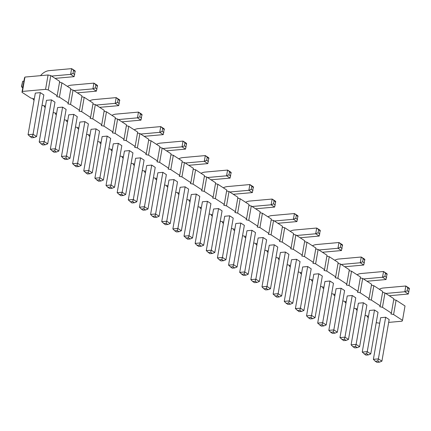<?xml version="1.0" encoding="UTF-8"?>
<svg xmlns="http://www.w3.org/2000/svg" width="431" height="431" viewBox="0 0 431 431"><rect width="100%" height="100%" fill="white"/><g stroke="black" fill="none" stroke-linecap="round" stroke-linejoin="round"><path stroke-width="0.65" d="M388.665 322.399L402.031 321.197L402.506 320.335L405.016 305.978L396.1 300.181L393.595 314.538L390.89 313.957L391.37 313.089L382.459 307.292L379.754 306.71L380.228 305.843L371.317 300.046L368.613 299.464L369.087 298.597L360.176 292.8L357.471 292.218L357.951 291.351L349.04 285.554L346.335 284.972L346.81 284.104L337.899 278.307L335.194 277.726L335.668 276.858L326.757 271.061L324.053 270.479L324.532 269.612L315.616 263.82L312.917 263.239L313.391 262.371L304.48 256.574L301.775 255.992L302.25 255.125L293.339 249.328L290.634 248.746L291.114 247.879L282.197 242.082L279.498 241.5L279.972 240.633L271.061 234.836L268.357 234.254L268.831 233.386L259.92 227.59L257.215 227.008L257.695 226.14L248.779 220.343L246.079 219.762L246.554 218.894L237.643 213.097L234.938 212.515L235.412 211.648L226.501 205.856L223.797 205.275L224.276 204.407L215.36 198.61L212.655 198.028L213.135 197.161L204.224 191.364L201.519 190.782L201.994 189.915L193.083 184.118L190.378 183.536L190.852 182.669L181.941 176.872L179.237 176.29L179.716 175.422L170.805 169.625L168.101 169.044L168.575 168.176L159.664 162.379L156.959 161.797L157.434 160.93L148.523 155.138L145.818 154.557L146.298 153.689L137.387 147.892L134.682 147.31L135.156 146.443L126.245 140.646L123.541 140.064L124.015 139.197L115.104 133.4L112.399 132.818L112.879 131.951L103.968 126.154L101.263 125.572L101.738 124.704L92.827 118.908L90.122 118.326L90.596 117.458L81.685 111.661L78.981 111.079L79.46 110.212L70.549 104.415L67.845 103.833L68.319 102.966L59.408 97.174L56.703 96.592L57.178 95.725L48.267 89.928L45.562 89.346L22.455 91.42L21.976 92.288L30.887 98.085L33.591 98.667L33.117 99.534L34.087 100.159M382.572 292.417L384.964 292.935L393.875 298.731L391.37 313.089M21.976 92.288L24.481 77.93L24.96 77.063L22.455 91.42M57.178 95.725L59.683 81.367L50.772 75.57L48.067 74.989L24.96 77.063M68.319 102.966L70.824 88.614L61.913 82.817L59.521 82.299M79.46 110.212L81.965 95.854L73.054 90.063L70.662 89.546M90.596 117.458L93.101 103.101L84.19 97.304L81.798 96.792M101.738 124.704L104.243 110.347L95.332 104.55L92.94 104.038M112.879 131.951L115.384 117.593L106.473 111.796L104.081 111.284M124.015 139.197L126.52 124.839L117.609 119.042L115.222 118.525M135.156 146.443L137.661 132.085L128.75 126.288L126.358 125.771M146.298 153.689L148.803 139.332L139.892 133.535L137.5 133.017M157.434 160.93L159.944 146.572L151.028 140.781L148.641 140.264M168.575 168.176L171.08 153.819L162.169 148.022L159.777 147.51M179.716 175.422L182.221 161.065L173.31 155.268L170.918 154.756M190.852 182.669L193.363 168.311L184.446 162.514L182.06 162.002M201.994 189.915L204.499 175.557L195.588 169.76L193.196 169.248M213.135 197.161L215.64 182.803L206.729 177.006L204.337 176.489M224.276 204.407L226.781 190.049L217.865 184.252L215.478 183.735M235.412 211.648L237.917 197.296L229.006 191.499L226.614 190.981M246.554 218.894L249.059 204.536L240.148 198.745L237.756 198.228M257.695 226.14L260.2 211.783L251.289 205.986L248.897 205.474M268.831 233.386L271.336 219.029L262.425 213.232L260.033 212.72M279.972 240.633L282.477 226.275L273.566 220.478L271.174 219.966M291.114 247.879L293.619 233.521L284.708 227.724L282.316 227.212M302.25 255.125L304.755 240.767L295.844 234.97L293.452 234.453M313.391 262.371L315.896 248.014L306.985 242.217L304.593 241.699M324.532 269.612L327.037 255.26L318.126 249.463L315.734 248.946M335.668 276.858L338.173 262.501L329.262 256.704L326.87 256.192M346.81 284.104L349.315 269.747L340.404 263.95L338.012 263.438M357.951 291.351L360.456 276.993L351.545 271.196L349.153 270.684M369.087 298.597L371.592 284.239L362.681 278.442L360.294 277.93M380.228 305.843L382.733 291.485L373.822 285.688L371.43 285.171M396.1 300.181L393.713 299.664M384.964 292.935L382.459 307.292M42.022 105.32L44.732 105.907L44.258 106.775L45.223 107.405M53.158 112.566L55.874 113.154L55.394 114.021L56.364 114.651M64.3 119.813L67.01 120.4L66.536 121.267L67.505 121.898M75.441 127.059L78.151 127.646L77.677 128.513L78.647 129.144M86.577 134.305L89.292 134.892L88.813 135.76L89.783 136.39M97.718 141.551L100.428 142.138L99.954 143.006L100.924 143.636M108.86 148.797L111.57 149.385L111.096 150.252L112.065 150.882M119.996 156.044L122.711 156.625L122.232 157.493L123.201 158.123M131.137 163.284L133.847 163.872L133.373 164.739L134.343 165.369M142.278 170.531L144.988 171.118L144.514 171.985L145.484 172.615M153.42 177.777L156.13 178.364L155.656 179.231L156.62 179.862M164.556 185.023L167.271 185.61L166.792 186.478L167.761 187.108M175.697 192.269L178.407 192.856L177.933 193.724L178.903 194.354M186.838 199.515L189.548 200.103L189.074 200.97L190.039 201.6M197.974 206.761L200.69 207.349L200.21 208.216L201.18 208.841M209.116 214.002L211.826 214.59L211.352 215.457L212.321 216.087M220.257 221.248L222.967 221.836L222.493 222.703L223.457 223.333M231.393 228.495L234.108 229.082L233.629 229.949L234.599 230.58M242.534 235.741L245.244 236.328L244.77 237.195L245.74 237.826M253.676 242.987L256.386 243.574L255.912 244.442L256.876 245.072M264.812 250.233L267.527 250.82L267.048 251.688L268.017 252.318M275.953 257.479L278.663 258.067L278.189 258.934L279.159 259.564M287.094 264.726L289.804 265.313L289.33 266.175L290.295 266.805M298.23 271.966L300.946 272.554L300.466 273.421L301.436 274.051M309.372 279.213L312.082 279.8L311.608 280.667L312.577 281.298M320.513 286.459L323.223 287.046L322.749 287.913L323.719 288.544M331.649 293.705L334.364 294.292L333.885 295.16L334.855 295.79M342.79 300.951L345.5 301.538L345.026 302.406L345.996 303.036M353.932 308.197L356.642 308.785L356.168 309.652L357.137 310.282M365.068 315.444L367.783 316.031L367.304 316.898L368.273 317.528M376.209 322.69L379.689 323.207M402.506 320.335L393.595 314.538M195.146 243.407L197.026 245.298L199.531 245.077L200.156 242.955L203.664 245.239L210.931 203.604L207.424 201.32L202.414 201.773L195.146 243.407L200.156 242.955L207.424 201.32M191.272 194.526L196.283 194.074L189.015 235.714L184.01 236.161L191.272 194.526M192.522 237.993L190.146 238.973L188.39 237.831L189.015 235.714L192.522 237.993L199.79 196.358L196.283 194.074M185.141 186.828L180.136 187.28L172.869 228.915L177.874 228.468L185.141 186.828L188.654 189.112L181.386 230.747L177.874 228.468L177.249 230.585L179.005 231.727L181.386 230.747M147.968 209.013L145.586 209.989L143.83 208.846L144.455 206.729L147.968 209.013L155.23 167.373L151.723 165.095L144.455 206.729L139.45 207.182L146.718 165.542L151.723 165.095M150.591 214.422L152.466 216.319L154.971 216.093L155.596 213.975L159.104 216.26L166.371 174.62L162.864 172.341L157.854 172.788L150.591 214.422L155.596 213.975L162.864 172.341M168.995 180.034L174.005 179.587L166.738 221.222L161.727 221.669L168.995 180.034M170.245 223.5L167.864 224.481L166.113 223.339L166.738 221.222L170.245 223.5L177.513 181.866L174.005 179.587M251.979 230.305L246.974 230.752L239.706 272.387L244.716 271.939L251.979 230.305L255.491 232.584L248.224 274.218L244.716 271.939L244.086 274.057L245.842 275.199L248.224 274.218M235.832 223.506L240.843 223.059L233.575 264.693L228.565 265.14L235.832 223.506M237.082 266.978L234.701 267.953L232.95 266.811L233.575 264.693L237.082 266.978L244.35 225.338L240.843 223.059M217.429 257.9L219.304 259.791L221.809 259.564L222.434 257.447L225.941 259.731L233.209 218.091L229.701 215.812L224.696 216.26L217.429 257.9L222.434 257.447L229.701 215.812M213.555 209.013L218.56 208.566L211.298 250.201L206.287 250.653L213.555 209.013M214.805 252.485L212.424 253.46L210.667 252.324L211.298 250.201L214.805 252.485L222.073 210.851L218.56 208.566M259.36 281.465L256.984 282.445L255.227 281.303L255.852 279.186L259.36 281.465L266.627 239.83L263.12 237.546L255.852 279.186L250.847 279.633L258.115 237.998L263.12 237.546M373.381 359.335L375.261 361.226L377.766 361.006L378.391 358.883L381.898 361.167L389.166 319.533L385.659 317.248L380.648 317.695L373.381 359.335L378.391 358.883L385.659 317.248M369.507 310.455L374.517 310.002L367.25 351.637L362.245 352.089L369.507 310.455M370.757 353.921L368.381 354.902L366.625 353.759L367.25 351.637L370.757 353.921L378.025 312.286L374.517 310.002M351.103 344.843L352.984 346.739L355.483 346.513L356.108 344.396L359.621 346.675L366.883 305.04L363.376 302.756L358.371 303.208L351.103 344.843L356.108 344.396L363.376 302.756M324.952 281.47L329.957 281.023L322.69 322.657L317.685 323.105L324.952 281.47M326.202 324.942L323.821 325.917L322.065 324.775L322.69 322.657L326.202 324.942L333.465 283.302L329.957 281.023M328.826 330.351L330.701 332.247L333.206 332.021L333.831 329.904L337.338 332.182L344.606 290.548L341.099 288.269L336.088 288.716L328.826 330.351L333.831 329.904L341.099 288.269M347.23 295.962L352.24 295.51L344.972 337.15L339.962 337.597L347.23 295.962M348.48 339.429L346.098 340.409L344.347 339.267L344.972 337.15L348.48 339.429L355.747 297.794L352.24 295.51M274.261 244.792L269.251 245.244L261.983 286.879L266.994 286.432L274.261 244.792L277.769 247.076L270.501 288.711L266.994 286.432L266.369 288.549L268.12 289.691L270.501 288.711M280.392 252.491L285.397 252.038L278.135 293.678L273.125 294.125L280.392 252.491M281.642 295.957L279.261 296.937L277.51 295.795L278.135 293.678L281.642 295.957L288.91 254.322L285.397 252.038M284.266 301.371L286.141 303.262L288.646 303.041L289.271 300.919L292.784 303.203L300.046 261.569L296.539 259.284L291.534 259.737L284.266 301.371L289.271 300.919L296.539 259.284M306.543 315.864L308.424 317.755L310.929 317.528L311.554 315.411L315.061 317.695L322.329 276.055L318.816 273.777L313.811 274.224L306.543 315.864L311.554 315.411L318.816 273.777M302.67 266.978L307.68 266.53L300.412 308.165L295.402 308.618L302.67 266.978M303.92 310.449L301.544 311.424L299.787 310.282L300.412 308.165L303.92 310.449L311.187 268.815L307.68 266.53M140.587 157.848L135.576 158.296L128.309 199.936L133.319 199.483L140.587 157.848L144.094 160.133L136.826 201.767L133.319 199.483L132.694 201.6L134.445 202.742L136.826 201.767M124.435 151.049L129.445 150.602L122.178 192.237L117.173 192.689L124.435 151.049M125.685 194.521L123.309 195.496L121.553 194.359L122.178 192.237L125.685 194.521L132.953 152.886L129.445 150.602M79.88 122.07L84.885 121.623L77.618 163.257L72.613 163.705L79.88 122.07M81.13 165.536L78.749 166.517L76.993 165.375L77.618 163.257L81.13 165.536L88.393 123.902L84.885 121.623M96.027 128.864L91.016 129.316L83.754 170.951L88.759 170.504L96.027 128.864L99.534 131.148L92.266 172.783L88.759 170.504L88.134 172.621L89.89 173.763L92.266 172.783M106.031 185.443L107.912 187.334L110.411 187.113L111.036 184.991L114.549 187.275L121.811 145.64L118.304 143.356L113.299 143.809L106.031 185.443L111.036 184.991L118.304 143.356M102.158 136.562L107.168 136.11L99.9 177.75L94.89 178.197L102.158 136.562M103.408 180.029L101.026 181.009L99.275 179.867L99.9 177.75L103.408 180.029L110.675 138.394L107.168 136.11M61.471 156.458L63.352 158.355L65.857 158.129L66.482 156.011L69.989 158.296L77.257 116.656L73.744 114.377L68.739 114.824L61.471 156.458L66.482 156.011L73.744 114.377M57.598 107.578L62.608 107.13L55.34 148.765L50.335 149.218L57.598 107.578M58.848 151.049L56.472 152.024L54.715 150.882L55.34 148.765L58.848 151.049L66.115 109.409L62.608 107.13M35.32 93.091L40.325 92.638L33.063 134.273L28.053 134.725L35.32 93.091M36.57 136.557L34.189 137.532L32.438 136.395L33.063 134.273L36.57 136.557L43.838 94.922L40.325 92.638M51.467 99.884L46.462 100.331L39.194 141.971L44.199 141.519L51.467 99.884L54.974 102.169L47.712 143.803L44.199 141.519L43.574 143.642L45.33 144.778L47.712 143.803M48.067 74.989L45.562 89.346M33.279 98.597L33.117 99.534M50.772 75.57L48.267 89.928M44.42 105.843L44.258 106.775M61.913 82.817L59.408 97.174M55.561 113.089L55.394 114.021M73.054 90.063L70.549 104.415M66.697 120.335L66.536 121.267M84.19 97.304L81.685 111.661M77.839 127.581L77.677 128.513M95.332 104.55L92.827 118.908M88.98 134.822L88.813 135.76M106.473 111.796L103.968 126.154M100.116 142.068L99.954 143.006M117.609 119.042L115.104 133.4M111.257 149.315L111.096 150.252M128.75 126.288L126.245 140.646M122.399 156.561L122.232 157.493M139.892 133.535L137.387 147.892M133.535 163.807L133.373 164.739M151.028 140.781L148.523 155.138M144.676 171.053L144.514 171.985M162.169 148.022L159.664 162.379M155.817 178.299L155.656 179.231M173.31 155.268L170.805 169.625M166.953 185.54L166.792 186.478M184.446 162.514L181.941 176.872M178.095 192.786L177.933 193.724M195.588 169.76L193.083 184.118M189.236 200.032L189.074 200.97M206.729 177.006L204.224 191.364M200.372 207.279L200.21 208.216M217.865 184.252L215.36 198.61M211.513 214.525L211.352 215.457M229.006 191.499L226.501 205.856M222.655 221.771L222.493 222.703M240.148 198.745L237.643 213.097M233.796 229.017L233.629 229.949M251.289 205.986L248.779 220.343M244.932 236.263L244.77 237.195M262.425 213.232L259.92 227.59M256.073 243.504L255.912 244.442M273.566 220.478L271.061 234.836M267.215 250.75L267.048 251.688M284.708 227.724L282.197 242.082M278.351 257.997L278.189 258.934M295.844 234.97L293.339 249.328M289.492 265.243L289.33 266.175M306.985 242.217L304.48 256.574M300.633 272.489L300.466 273.421M318.126 249.463L315.616 263.82M311.769 279.735L311.608 280.667M329.262 256.704L326.757 271.061M322.911 286.981L322.749 287.913M340.404 263.95L337.899 278.307M334.052 294.228L333.885 295.16M351.545 271.196L349.04 285.554M345.188 301.468L345.026 302.406M362.681 278.442L360.176 292.8M356.329 308.715L356.168 309.652M373.822 285.688L371.317 300.046M367.471 315.961L367.304 316.898M245.611 202.295A12.391 9.137 123 0 1 249.608 201.072L272.144 199.052L275.651 201.331L274.649 207.074L255.588 208.787M275.775 202.085L272.144 199.052L271.137 204.795L252.081 206.503M223.333 187.803A12.391 9.137 123 0 1 227.326 186.58L249.861 184.56L253.369 186.838L252.367 192.582L233.306 194.295M253.493 187.593L249.861 184.56L248.859 190.303L229.798 192.01M201.051 173.316A12.391 9.137 123 0 1 205.048 172.088L227.584 170.067L231.091 172.352L230.089 178.095L211.028 179.802M231.215 173.1L227.584 170.067L226.582 175.81L207.521 177.524M290.171 231.28A12.391 9.137 123 0 1 294.168 230.052L316.699 228.031L320.211 230.316L319.204 236.059L300.148 237.767M320.335 231.064L316.699 228.031L315.697 233.774L296.636 235.488M267.888 216.788A12.391 9.137 123 0 1 271.886 215.565L294.421 213.539L297.929 215.823L296.927 221.566L277.866 223.274M298.053 216.577L294.421 213.539L293.419 219.282L274.358 220.995M357.008 274.752A12.391 9.137 123 0 1 361.006 273.529L383.536 271.503L387.049 273.787L386.047 279.53L366.986 281.238M387.173 274.542L383.536 271.503L382.534 277.246L363.473 278.959M334.725 260.259A12.391 9.137 123 0 1 338.723 259.036L361.259 257.016L364.766 259.295L363.764 265.038L344.703 266.751M364.89 260.049L361.259 257.016L360.257 262.754L341.196 264.467M312.448 245.767A12.391 9.137 123 0 1 316.446 244.544L338.981 242.524L342.489 244.803L341.487 250.546L322.426 252.259M342.613 245.557L338.981 242.524L337.979 248.267L318.918 249.975M156.496 144.331A12.391 9.137 123 0 1 160.488 143.108L183.024 141.088L186.531 143.367L185.529 149.11L166.468 150.823M186.655 144.121L183.024 141.088L182.022 146.831L162.961 148.539M178.773 158.823A12.391 9.137 123 0 1 182.771 157.601L205.301 155.575L208.814 157.859L207.812 163.602L188.751 165.31M208.938 158.613L205.301 155.575L204.299 161.318L185.238 163.031M134.213 129.839A12.391 9.137 123 0 1 138.211 128.616L160.747 126.595L164.254 128.874L163.252 134.617L144.191 136.331M164.378 129.629L160.747 126.595L159.745 132.339L140.684 134.046M67.376 86.367A12.391 9.137 123 0 1 71.374 85.144L93.91 83.124L97.417 85.403L96.415 91.146L77.354 92.859M97.541 86.157L93.91 83.124L92.907 88.867L73.846 90.575M89.653 100.859A12.391 9.137 123 0 1 93.651 99.636L116.187 97.611L119.694 99.895L118.692 105.638L99.631 107.346M119.818 100.649L116.187 97.611L115.185 103.354L96.124 105.067M111.936 115.352A12.391 9.137 123 0 1 115.934 114.129L138.464 112.103L141.977 114.387L140.975 120.13L121.914 121.838M142.101 115.136L138.464 112.103L137.462 117.846L118.401 119.559M379.285 289.244A12.391 9.137 123 0 1 383.283 288.016L405.819 285.995L409.326 288.28L408.324 294.023L389.263 295.731M409.45 289.029L405.819 285.995L404.817 291.739L385.756 293.446M23.92 81.157L22.676 81.27L21.674 87.014L22.918 86.9M40.525 75.662A12.391 9.137 123 0 1 49.096 70.652L71.627 68.631L70.625 74.374L51.564 76.082M75.263 71.665L71.627 68.631L75.139 70.91L74.132 76.653L55.076 78.367M274.649 207.074L271.137 204.795L273.518 203.815L274.019 200.943M252.367 192.582L248.859 190.303L251.241 189.322L251.742 186.451M230.089 178.095L226.582 175.81L228.958 174.835L229.459 171.964M319.204 236.059L315.697 233.774L318.078 232.799L318.579 229.928M296.927 221.566L293.419 219.282L295.801 218.307L296.302 215.435M386.047 279.53L382.534 277.246L384.915 276.271L385.416 273.399M363.764 265.038L360.257 262.754L362.638 261.779L363.139 258.907M341.487 250.546L337.979 248.267L340.355 247.286L340.856 244.415M185.529 149.11L182.022 146.831L184.403 145.85L184.904 142.979M207.812 163.602L204.299 161.318L206.681 160.343L207.182 157.471M163.252 134.617L159.745 132.339L162.121 131.358L162.622 128.486M96.415 91.146L92.907 88.867L95.283 87.886L95.784 85.015M118.692 105.638L115.185 103.354L117.566 102.379L118.067 99.507M140.975 120.13L137.462 117.846L139.843 116.871L140.344 113.999M408.324 294.023L404.817 291.739L407.193 290.763L407.694 287.892M22.676 81.27L21.55 86.259L21.674 87.014L22.773 87.725M74.132 76.653L70.625 74.374L73.006 73.394L73.507 70.522M199.531 245.077L201.282 246.214L203.664 245.239M197.026 245.298L198.783 246.44L201.282 246.214M190.146 238.973L187.641 239.194L184.01 236.161M188.39 237.831L185.885 238.057M172.869 228.915L174.749 230.811L177.249 230.585M174.749 230.811L176.5 231.948L179.005 231.727M143.83 208.846L141.33 209.073L139.45 207.182M145.586 209.989L143.081 210.215L141.33 209.073M154.971 216.093L156.728 217.235L159.104 216.26M152.466 216.319L154.223 217.461L156.728 217.235M167.864 224.481L165.364 224.707L161.727 221.669M166.113 223.339L163.608 223.565M239.706 272.387L243.337 275.425L245.842 275.199M241.586 274.283L244.086 274.057M234.701 267.953L232.201 268.179L228.565 265.14M232.95 266.811L230.445 267.037M221.809 259.564L223.565 260.707L225.941 259.731M219.304 259.791L221.06 260.933L223.565 260.707M212.424 253.46L209.919 253.687L206.287 250.653M210.667 252.324L208.168 252.544M255.227 281.303L252.722 281.529L250.847 279.633M256.984 282.445L254.479 282.671L252.722 281.529M377.766 361.006L379.517 362.142L381.898 361.167M375.261 361.226L377.017 362.369L379.517 362.142M368.381 354.902L365.876 355.122L362.245 352.089M366.625 353.759L364.12 353.98M355.483 346.513L357.24 347.655L359.621 346.675M352.984 346.739L354.735 347.876L357.24 347.655M323.821 325.917L321.316 326.143L317.685 323.105M322.065 324.775L319.565 325.001M333.206 332.021L334.962 333.163L337.338 332.182M330.701 332.247L332.457 333.389L334.962 333.163M346.098 340.409L343.599 340.63L339.962 337.597M344.347 339.267L341.842 339.493M261.983 286.879L263.864 288.775L266.369 288.549M263.864 288.775L265.62 289.912L268.12 289.691M279.261 296.937L276.756 297.158L273.125 294.125M277.51 295.795L275.005 296.016M288.646 303.041L290.402 304.178L292.784 303.203M286.141 303.262L287.897 304.405L290.402 304.178M310.929 317.528L312.68 318.671L315.061 317.695M308.424 317.755L310.175 318.897L312.68 318.671M301.544 311.424L299.039 311.651L295.402 308.618M299.787 310.282L297.282 310.509M128.309 199.936L131.945 202.969L134.445 202.742M130.189 201.827L132.694 201.6M123.309 195.496L120.804 195.722L117.173 192.689M121.553 194.359L119.048 194.58M78.749 166.517L76.244 166.743L72.613 163.705M76.993 165.375L74.493 165.601M83.754 170.951L87.385 173.984L89.89 173.763M85.629 172.847L88.134 172.621M110.411 187.113L112.168 188.255L114.549 187.275M107.912 187.334L109.663 188.476L112.168 188.255M101.026 181.009L98.527 181.23L94.89 178.197M99.275 179.867L96.77 180.093M65.857 158.129L67.608 159.271L69.989 158.296M63.352 158.355L65.103 159.497L67.608 159.271M56.472 152.024L53.967 152.251L50.335 149.218M54.715 150.882L52.21 151.109M34.189 137.532L31.684 137.758L28.053 134.725M32.438 136.395L29.933 136.616M39.194 141.971L41.069 143.862L43.574 143.642M41.069 143.862L42.825 145.005L45.33 144.778M275.274 204.957L273.518 203.815M252.992 190.464L251.241 189.322M230.714 175.972L228.958 174.835M319.834 233.936L318.078 232.799M297.552 219.449L295.801 218.307M386.672 277.413L384.915 276.271M364.389 262.921L362.638 261.779M342.112 248.428L340.355 247.286M186.154 146.993L184.403 145.85M208.437 161.485L206.681 160.343M163.877 132.5L162.121 131.358M97.04 89.028L95.283 87.886M119.317 103.521L117.566 102.379M141.6 118.008L139.843 116.871M408.949 291.9L407.193 290.763M74.762 74.536L73.006 73.394"/></g></svg>
